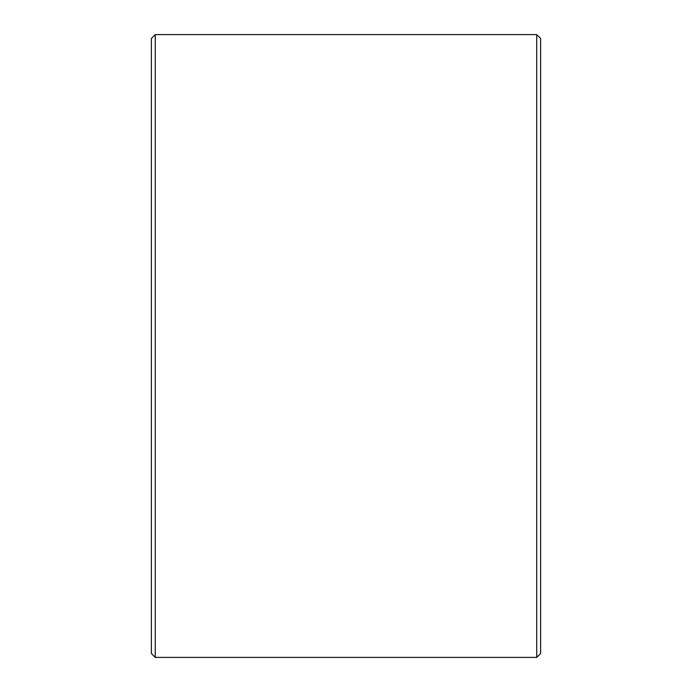 <?xml version="1.0" encoding="UTF-8"?>
<svg xmlns="http://www.w3.org/2000/svg" width="692" height="692" viewBox="0 0 692 692"><rect width="100%" height="100%" fill="white"/><g stroke="black" fill="none" stroke-linecap="round" stroke-linejoin="round"><path stroke-width="1.04" d="M151.375 653.508L151.375 38.492L155.268 34.6L155.268 657.4L151.375 653.508M536.732 34.6L540.625 38.492L540.625 653.508L536.732 657.4L536.732 34.6L155.268 34.6M536.732 657.4L155.268 657.4"/></g></svg>
